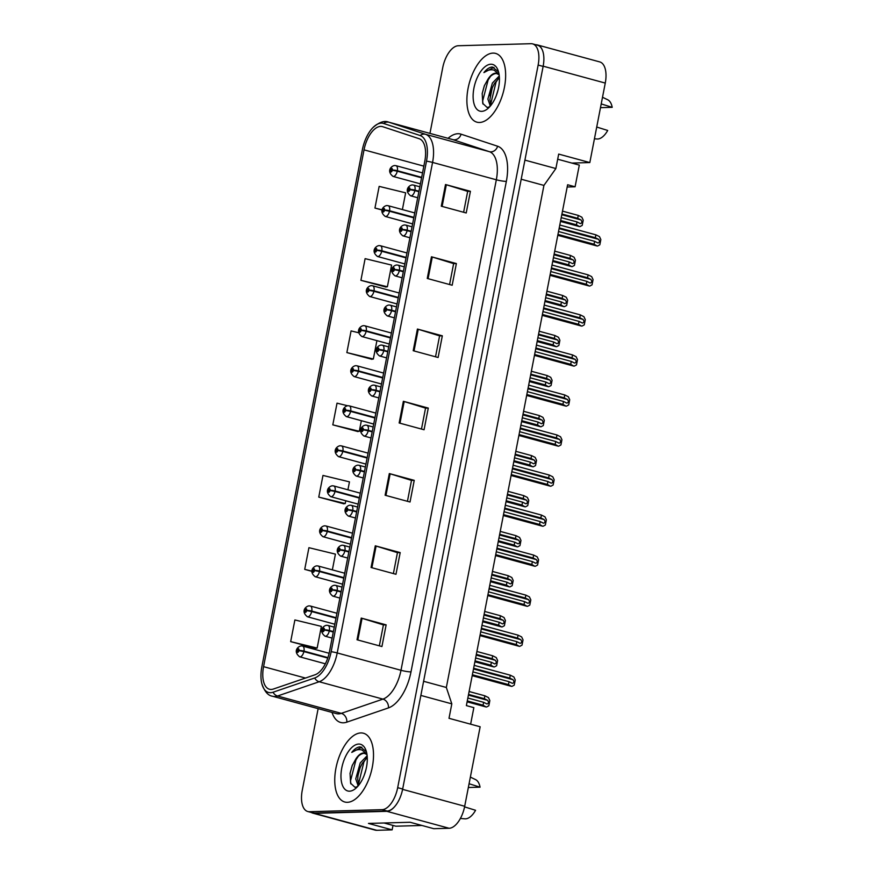 <?xml version="1.0" encoding="UTF-8"?>
<svg xmlns="http://www.w3.org/2000/svg" width="874" height="874" viewBox="0 0 874 874"><rect width="100%" height="100%" fill="white"/><g stroke="black" fill="none" stroke-linecap="round" stroke-linejoin="round"><path stroke-width="1.31" d="M311.395 812.514A22.265 11.001 -74.8 0 0 312.881 813.159L375.154 830.114A22.265 11.001 -74.8 0 0 376.792 830.3L392.131 829.863L368.457 823.428L410.125 822.259L433.788 828.694L449.127 828.268A22.265 11.001 -74.8 0 0 464.695 806.265L480.154 726.775L449.007 718.308L451.814 703.854L420.864 695.431M392.131 829.863L392.994 825.427M470.627 724.185L473.85 707.645L466.377 705.602L567.619 184.753L575.092 186.785L567.182 187.003M557.688 159.221L571.836 163.067L589.819 162.564L605.267 83.074A22.265 11.001 -74.8 0 0 599.761 61.912L537.477 44.967A22.265 11.001 -74.8 0 0 535.871 44.771M542.088 49.468A22.265 11.001 -74.8 0 0 537.477 44.967M524.913 160.117L555.875 168.54L558.683 154.086L589.819 162.564M555.875 168.54L543.934 185.408L521.199 179.225M543.934 185.408L446.341 687.477L423.606 681.294M446.341 687.477L451.814 703.854M312.881 813.159A22.265 11.001 -74.8 0 0 314.509 813.355L386.843 811.323A22.265 11.001 -74.8 0 0 394.993 806.221M571.836 163.067L579.309 165.099L575.092 186.785M347.382 802.31A35.626 17.6 -74.8 0 0 371.756 769.688A35.626 17.6 -74.8 0 0 363.475 733.242A35.626 17.6 -74.8 0 0 360.864 732.936A35.626 17.6 -74.8 0 0 336.501 765.558A35.626 17.6 -74.8 0 0 344.771 802.004A35.626 17.6 -74.8 0 0 347.382 802.31A35.626 17.6 -74.8 0 0 371.756 769.688A35.626 17.6 -74.8 0 0 363.475 733.242A35.626 17.6 -74.8 0 0 360.864 732.936A35.626 17.6 -74.8 0 0 336.501 765.558A35.626 17.6 -74.8 0 0 344.771 802.004A35.626 17.6 -74.8 0 0 347.382 802.31M479.531 122.48A35.626 17.6 -74.8 0 0 503.894 89.847A35.626 17.6 -74.8 0 0 495.624 53.412A35.626 17.6 -74.8 0 0 493.012 53.106A35.626 17.6 -74.8 0 0 468.639 85.728A35.626 17.6 -74.8 0 0 476.92 122.174A35.626 17.6 -74.8 0 0 479.531 122.48A35.626 17.6 -74.8 0 0 503.894 89.847A35.626 17.6 -74.8 0 0 495.624 53.412A35.626 17.6 -74.8 0 0 493.012 53.106A35.626 17.6 -74.8 0 0 468.639 85.728A35.626 17.6 -74.8 0 0 476.92 122.174A35.626 17.6 -74.8 0 0 479.531 122.48M271.202 689.455A23.751 11.733 105.2 0 1 269.454 689.247A23.751 11.733 105.2 0 1 263.577 666.665L364.032 149.858A23.751 11.733 105.2 0 1 382.386 126.599A23.751 11.733 105.2 0 1 382.681 126.686L419.214 138.737A23.751 11.733 105.2 0 1 424.797 161.22L329.454 651.742A23.751 11.733 105.2 0 1 315.011 674.794L273.376 689.04A23.751 11.733 105.2 0 1 271.202 689.455M270.569 692.7A27.094 13.383 -74.8 0 0 273.049 692.23L314.684 677.984A27.094 13.383 -74.8 0 0 331.159 651.687L426.501 161.177A27.094 13.383 -74.8 0 0 420.132 135.525L383.599 123.474A27.094 13.383 -74.8 0 0 372.892 127.637A27.094 13.383 -74.8 0 0 362.328 149.902L261.872 666.72A27.094 13.383 -74.8 0 0 261.796 683.534A27.094 13.383 -74.8 0 0 270.569 692.7M318.136 708.65L302.251 790.358A22.265 11.001 -74.8 0 0 307.768 811.52L312.75 812.875A22.265 11.001 -74.8 0 0 314.378 813.071L387.095 811.028A22.265 11.001 -74.8 0 0 402.663 789.025L543.125 66.413A22.265 11.001 -74.8 0 0 537.608 45.251L532.627 43.886A22.265 11.001 -74.8 0 0 530.999 43.7L458.282 45.743A22.265 11.001 -74.8 0 0 442.714 67.746L429.953 133.383M360.907 280.325L387.39 286.759L391.596 265.084L365.113 258.649L360.907 280.325L385.838 287M358.701 332.765L351.075 330.907L346.858 352.583L371.789 359.258M290.671 641.625L317.153 648.071L321.37 626.385L294.888 619.95L290.671 641.625L315.601 648.3M347.918 489.801L349.458 481.869L322.976 475.434L318.759 497.109L343.701 503.774M347.633 405.744L337.025 403.165L332.808 424.851L357.739 431.516M307.768 811.52A22.265 11.001 -74.8 0 0 309.396 811.717L382.113 809.663A22.265 11.001 -74.8 0 0 397.681 787.671L538.144 65.058A22.265 11.001 -74.8 0 0 532.627 43.886M431.461 256.781L456.381 263.555L452.164 285.241L427.255 278.456L431.461 256.781A5.943 0.765 -169 0 1 432.28 257.011L428.074 278.686M445.511 184.523L470.42 191.297L466.213 212.972L441.294 206.198L445.511 184.523A5.943 0.765 -169 0 1 446.33 184.753L442.124 206.417M389.323 473.566L414.243 480.339L410.026 502.015L385.117 495.241L389.323 473.566A5.943 0.765 -169 0 1 390.143 473.795L385.937 495.46M375.285 545.824L400.194 552.597L395.977 574.284L371.068 567.499L375.285 545.824A5.943 0.765 -169 0 1 376.104 546.064L371.887 567.729M361.235 618.082L386.144 624.866L381.927 646.541L357.018 639.768L361.235 618.082A5.943 0.765 -169 0 1 362.054 618.322L357.837 639.986M417.422 329.039L442.331 335.824L438.114 357.499L413.205 350.714L417.422 329.039A5.943 0.765 -169 0 1 418.242 329.279L414.025 350.944M403.373 401.297L428.282 408.082L424.076 429.757L399.156 422.983L403.373 401.297A5.943 0.765 -169 0 1 404.192 401.537L399.986 423.202M402.39 209.574L405.645 192.826L379.163 186.381L374.946 208.067L382.178 210.033M332.36 569.87L335.419 554.127L308.926 547.692L304.72 569.367L311.974 571.345M428.282 408.082L425.54 408.158M421.476 429.058L425.551 408.114L404.192 401.537M442.331 335.824L439.589 335.9M435.525 356.789L439.589 335.856L418.242 329.279M386.144 624.866L383.402 624.943M379.338 645.831L383.413 624.899L362.054 618.322M400.194 552.597L397.452 552.674M393.387 573.573L397.452 552.641L376.104 546.064M414.243 480.339L411.49 480.416M407.437 501.315L411.501 480.383L390.143 473.795M470.42 191.297L467.677 191.373L446.33 184.753M456.381 263.555L453.628 263.631M449.575 284.531L453.639 263.598L432.28 257.011M332.808 424.851L359.29 431.286L357.477 431.559M358.821 408.464L363.486 409.731M361.355 420.689L359.29 431.286M318.759 497.109L345.252 503.544L343.427 503.817M345.787 500.758L345.252 503.544M304.72 569.367L311.996 571.137M317.153 648.071L315.339 648.344M346.858 352.583L373.34 359.017L371.516 359.301M376.913 340.631L373.34 359.017M387.39 286.759L385.565 287.033M374.946 208.067L382.233 209.836M467.688 191.34L463.613 212.273M327.914 657.619L303.977 651.108A3.715 0.612 -170.3 0 0 298.941 650.475A1.857 0.918 -74.8 0 0 298.34 648.77A1.857 0.918 -74.8 0 0 297.04 650.606A1.857 0.918 -74.8 0 0 297.63 652.386A1.857 0.918 -74.8 0 0 298.919 650.638L297.794 651.294L298.121 649.863L298.941 650.475M298.919 650.638L303.89 651.589A5.572 2.753 105.2 0 1 300.044 656.844A5.572 2.753 105.2 0 1 299.64 656.8C292.539 651.152 298.395 646.017 301.344 645.908L302.557 646.061A5.572 2.753 105.2 0 1 303.977 651.108M327.761 658.078L303.89 651.589M485.977 706.913L483.06 705.209L467.284 700.915M483.06 705.209L483.628 702.314L467.852 698.02M483.628 702.314L486.938 703.963C488.697 703.504 488.927 702.303 487.648 700.347L484.327 698.697L484.884 695.813L488.468 697.583L489.844 700.555L488.828 705.777L486.643 706.979M484.884 695.813L469.109 691.52M484.327 698.697L468.551 694.415M333.365 631.574L329.378 630.493A3.715 0.612 -170.3 0 0 324.341 629.859A1.857 0.918 -74.8 0 0 323.741 628.155A1.857 0.918 -74.8 0 0 322.44 629.99A1.857 0.918 -74.8 0 0 323.03 631.771A1.857 0.918 -74.8 0 0 324.32 630.012L323.194 630.678L323.522 629.236L324.341 629.859M324.32 630.012L329.29 630.962A5.572 2.753 105.2 0 1 325.445 636.228A5.572 2.753 105.2 0 1 325.041 636.185C317.939 630.536 323.795 625.402 326.745 625.292L327.958 625.434A5.572 2.753 105.2 0 1 329.378 630.493M333.278 632.044L329.29 630.962M511.377 686.287L508.46 684.582L472.364 674.761M508.46 684.582L509.029 681.698L472.932 671.877M509.029 681.698L512.35 683.337C514.098 682.878 514.327 681.676 513.049 679.721L509.728 678.082L510.285 675.187L513.868 676.957L515.245 679.928L514.229 685.15L512.044 686.352M510.285 675.187L474.2 665.365M509.728 678.082L473.632 668.26M336.064 617.699L311.767 611.079A3.715 0.612 -170.3 0 0 306.73 610.445A1.857 0.918 -74.8 0 0 306.118 608.741A1.857 0.918 -74.8 0 0 304.818 610.576A1.857 0.918 -74.8 0 0 305.419 612.357A1.857 0.918 -74.8 0 0 306.698 610.598L305.572 611.265L305.911 609.823L306.73 610.445M306.698 610.598L311.668 611.549A5.572 2.753 105.2 0 1 307.823 616.815A5.572 2.753 105.2 0 1 307.419 616.771C300.317 611.123 306.173 605.988 309.123 605.879L310.336 606.021A5.572 2.753 105.2 0 1 311.767 611.079M335.977 618.169L311.668 611.549M493.755 666.873L490.838 665.169L475.063 660.886M490.838 665.169L491.407 662.284L475.631 657.991M491.407 662.284L494.728 663.923C496.476 663.475 496.705 662.263 495.427 660.307L492.106 658.668L492.674 655.784L496.246 657.554L497.623 660.515L496.618 665.737L494.422 666.938M492.674 655.784L476.898 651.491M492.106 658.668L476.33 654.375M343.853 577.659L319.545 571.05A3.715 0.612 -170.3 0 0 314.509 570.416A1.857 0.918 -74.8 0 0 313.897 568.712A1.857 0.918 -74.8 0 0 312.597 570.547A1.857 0.918 -74.8 0 0 313.198 572.328A1.857 0.918 -74.8 0 0 314.476 570.569L313.351 571.235L313.69 569.793L314.509 570.416M314.476 570.569L319.458 571.52A5.572 2.753 105.2 0 1 315.612 576.785A5.572 2.753 105.2 0 1 315.197 576.731C308.096 571.093 313.963 565.959 316.912 565.849L318.125 565.991A5.572 2.753 105.2 0 1 319.545 571.05M343.755 578.129L319.458 571.52M501.534 626.844L498.628 625.139L482.852 620.846M498.628 625.139L499.185 622.255L483.409 617.962M499.185 622.255L502.506 623.894C504.254 623.435 504.495 622.233 503.206 620.278L499.884 618.639L500.452 615.744L504.025 617.514L505.412 620.485L504.396 625.708L502.2 626.909M500.452 615.744L484.677 611.45M499.884 618.639L484.109 614.346M351.632 537.63L327.324 531.021A3.715 0.612 -170.3 0 0 322.288 530.376A1.857 0.918 -74.8 0 0 321.676 528.683A1.857 0.918 -74.8 0 0 320.387 530.507A1.857 0.918 -74.8 0 0 320.977 532.288A1.857 0.918 -74.8 0 0 322.255 530.54L321.129 531.195L321.468 529.764L322.288 530.376M322.255 530.54L327.237 531.49A5.572 2.753 105.2 0 1 323.391 536.756A5.572 2.753 105.2 0 1 322.976 536.702C315.885 531.053 321.741 525.919 324.691 525.82L325.904 525.962A5.572 2.753 105.2 0 1 327.324 531.021M351.545 538.1L327.237 531.49M509.313 586.815L506.407 585.11L490.631 580.817M506.407 585.11L506.964 582.215L491.188 577.922M506.964 582.215L510.285 583.865C512.033 583.406 512.273 582.204 510.995 580.249L507.674 578.61L508.231 575.715L511.803 577.485L513.191 580.456L512.175 585.678L509.979 586.88M508.231 575.715L492.455 571.421M507.674 578.61L491.898 574.316M359.411 497.601L335.103 490.98A3.715 0.612 -170.3 0 0 330.066 490.347A1.857 0.918 -74.8 0 0 329.465 488.642A1.857 0.918 -74.8 0 0 328.165 490.478A1.857 0.918 -74.8 0 0 328.755 492.259A1.857 0.918 -74.8 0 0 330.044 490.5L328.919 491.166L329.247 489.724L330.066 490.347M330.044 490.5L335.015 491.45A5.572 2.753 105.2 0 1 331.17 496.716A5.572 2.753 105.2 0 1 330.765 496.672C323.664 491.024 329.52 485.889 332.47 485.78L333.682 485.922A5.572 2.753 105.2 0 1 335.103 490.98M359.323 498.071L335.015 491.45M517.102 546.774L514.185 545.07L498.409 540.788M514.185 545.07L514.753 542.186L498.978 537.892M514.753 542.186L518.074 543.825C519.822 543.377 520.052 542.164 518.774 540.219L515.452 538.57L516.01 535.686L519.593 537.455L520.97 540.416L519.954 545.638L517.769 546.84M516.01 535.686L500.234 531.392M515.452 538.57L499.677 534.276M469.076 783.749L480.055 787.179A20.408 10.084 -74.8 0 0 475.565 779.597L470.365 777.095M366.982 754.557L363.529 752.984C360.918 753.148 358.384 755.103 355.926 758.84C358.821 755.18 361.716 753.322 364.622 753.279L365.332 753.333M364.229 775.172L366.009 769.393M358.187 785.901L355.74 778.887L360.23 762.915L367.135 755.781M358.93 784.972L357.717 779.422L357.979 775.336L360.055 767.831L362.207 763.45L367.255 757.485M366.392 751.684L360.208 746.855C357.39 746.986 354.582 748.843 351.774 752.405C355.314 749.87 358.69 749.062 361.902 749.979L366.894 754.022M349.545 791.189A24.199 11.952 -74.8 0 0 355.445 788.621A24.199 11.952 -74.8 0 0 365.911 750.187A24.199 11.952 -74.8 0 0 358.701 744.058A24.199 11.952 -74.8 0 0 341.778 767.973A24.199 11.952 -74.8 0 0 349.545 791.189M355.926 758.84L352.167 765.624L350.048 773.326L350.616 783.246L354.953 787.266L357.51 786.666M460.39 818.457L464.892 818.829A20.408 10.084 -74.8 0 0 475.565 810.296L464.575 806.866M351.774 752.405L361.88 747.139M350.878 783.923L350.529 780.766L355.98 759.823L358.406 756.119M358.515 784.076L363.89 761.975L366.315 758.271M350.015 773.599L352.309 765.285M357.892 786.239L357.75 785.529M357.925 775.708L360.186 767.525M384.047 822.991L395.835 826.203L421.913 825.471M468.344 787.507L480.055 787.179M601.225 103.919L612.204 107.338A20.408 10.084 -74.8 0 0 607.714 99.767L602.514 97.265M499.13 74.727L495.678 73.154C493.056 73.318 490.533 75.273 488.074 79.01C490.969 75.339 493.865 73.492 496.76 73.449L497.481 73.492M496.377 95.342L498.158 89.563M490.325 106.071L487.878 99.057L492.379 83.074L499.283 75.94M491.079 105.142L489.855 99.592L492.204 88.001L494.356 83.62L499.404 77.655M498.53 71.843L492.357 67.014C489.538 67.156 486.731 69.013 483.923 72.575C487.452 70.04 490.827 69.232 494.05 70.139L499.043 74.192M481.694 111.348A24.199 11.952 -74.8 0 0 487.594 108.791A24.199 11.952 -74.8 0 0 498.049 70.357A24.199 11.952 -74.8 0 0 490.849 64.228A24.199 11.952 -74.8 0 0 473.927 88.143A24.199 11.952 -74.8 0 0 481.694 111.348M488.074 79.01L484.316 85.794L482.197 93.496L482.765 103.416L487.102 107.436L489.659 106.836M594.44 138.78L597.029 138.999A20.408 10.084 -74.8 0 0 607.703 130.466L596.724 127.036M483.923 72.575L494.029 67.309M483.027 104.082L482.677 100.925L488.129 79.982L490.554 76.289M490.664 104.246L496.039 82.134L498.464 78.442M482.153 93.758L484.458 85.455M490.03 106.41L489.899 105.688M490.074 95.878L492.335 87.695M600.493 107.666L612.204 107.338M341.155 591.545L337.167 590.463A3.715 0.612 -170.3 0 0 332.131 589.819A1.857 0.918 -74.8 0 0 331.519 588.126A1.857 0.918 -74.8 0 0 330.219 589.95A1.857 0.918 -74.8 0 0 330.82 591.731A1.857 0.918 -74.8 0 0 332.098 589.983L330.973 590.649L331.312 589.207L332.131 589.819M332.098 589.983L337.069 590.933A5.572 2.753 105.2 0 1 333.223 596.199A5.572 2.753 105.2 0 1 332.819 596.144C325.718 590.496 331.574 585.361 334.524 585.263L335.747 585.405A5.572 2.753 105.2 0 1 337.167 590.463M341.057 592.015L337.069 590.933M519.156 646.257L516.25 644.553L480.154 634.732M516.25 644.553L516.807 641.658L480.711 631.836M516.807 641.658L520.128 643.308C521.876 642.849 522.106 641.647 520.828 639.692L517.506 638.053L518.074 635.158L521.647 636.928L523.034 639.899L522.018 645.121L519.822 646.323M518.074 635.158L481.978 625.336M517.506 638.053L481.41 628.231M348.934 551.516L344.946 550.423A3.715 0.612 -170.3 0 0 339.91 549.79A1.857 0.918 -74.8 0 0 339.298 548.085A1.857 0.918 -74.8 0 0 337.998 549.921A1.857 0.918 -74.8 0 0 338.599 551.702A1.857 0.918 -74.8 0 0 339.877 549.943L338.751 550.609L339.09 549.178L339.91 549.79M339.877 549.943L344.859 550.904A5.572 2.753 105.2 0 1 341.013 556.159A5.572 2.753 105.2 0 1 340.598 556.115C333.507 550.467 339.363 545.332 342.313 545.223L343.526 545.365A5.572 2.753 105.2 0 1 344.946 550.423M348.846 551.986L344.859 550.904M526.935 606.217L524.029 604.524L487.932 594.702M524.029 604.524L524.586 601.629L488.49 591.807M524.586 601.629L527.907 603.268C529.655 602.82 529.895 601.607 528.606 599.662L525.296 598.013L525.853 595.128L529.426 596.898L530.813 599.87L529.797 605.092L527.601 606.283M525.853 595.128L489.757 585.307M525.296 598.013L489.2 588.191M356.712 511.476L352.725 510.394A3.715 0.612 -170.3 0 0 347.688 509.761A1.857 0.918 -74.8 0 0 347.076 508.056A1.857 0.918 -74.8 0 0 345.787 509.892A1.857 0.918 -74.8 0 0 346.377 511.672A1.857 0.918 -74.8 0 0 347.655 509.913L346.53 510.58L346.869 509.138L347.688 509.761M347.655 509.913L352.637 510.864A5.572 2.753 105.2 0 1 348.792 516.13A5.572 2.753 105.2 0 1 348.387 516.086C341.286 510.438 347.142 505.303 350.092 505.194L351.304 505.336A5.572 2.753 105.2 0 1 352.725 510.394M356.625 511.956L352.637 510.864M534.724 566.188L531.807 564.484L495.711 554.662M531.807 564.484L532.364 561.6L496.279 551.778M532.364 561.6L535.686 563.238C537.444 562.78 537.674 561.578 536.396 559.622L533.074 557.983L533.632 555.088L537.215 556.858L538.592 559.83L537.576 565.052L535.38 566.254M533.632 555.088L497.535 545.267M533.074 557.983L496.978 548.162M367.189 457.561L342.892 450.951A3.715 0.612 -170.3 0 0 337.856 450.318A1.857 0.918 -74.8 0 0 337.244 448.613A1.857 0.918 -74.8 0 0 335.944 450.449A1.857 0.918 -74.8 0 0 336.545 452.229A1.857 0.918 -74.8 0 0 337.823 450.471L336.698 451.137L337.036 449.695L337.856 450.318M337.823 450.471L342.794 451.421A5.572 2.753 105.2 0 1 338.948 456.687A5.572 2.753 105.2 0 1 338.544 456.643C331.443 450.995 337.298 445.86 340.248 445.751L341.472 445.893A5.572 2.753 105.2 0 1 342.892 450.951M367.102 458.042L342.794 451.421M524.881 506.745L521.975 505.041L506.199 500.747M521.975 505.041L522.532 502.157L506.756 497.863M522.532 502.157L525.853 503.795C527.601 503.337 527.83 502.135 526.552 500.179L523.231 498.541L523.799 495.645L527.372 497.415L528.759 500.387L527.743 505.609L525.547 506.811M523.799 495.645L508.023 491.352M523.231 498.541L507.455 494.247M374.979 417.532L350.671 410.922A3.715 0.612 -170.3 0 0 345.634 410.277A1.857 0.918 -74.8 0 0 345.022 408.584A1.857 0.918 -74.8 0 0 343.722 410.409A1.857 0.918 -74.8 0 0 344.323 412.189A1.857 0.918 -74.8 0 0 345.601 410.441L344.476 411.108L344.815 409.666L345.634 410.277M345.601 410.441L350.583 411.392A5.572 2.753 105.2 0 1 346.738 416.658A5.572 2.753 105.2 0 1 346.322 416.603C339.232 410.955 345.088 405.82 348.038 405.722L349.25 405.864A5.572 2.753 105.2 0 1 350.671 410.922M374.88 418.001L350.583 411.392M532.659 466.716L529.753 465.012L513.978 460.718M529.753 465.012L530.31 462.117L514.535 457.823M530.31 462.117L533.632 463.766C535.38 463.307 535.62 462.106 534.331 460.15L531.021 458.511L531.578 455.616L535.15 457.386L536.538 460.358L535.522 465.58L533.326 466.782M531.578 455.616L515.802 451.323M531.021 458.511L515.245 454.218M382.757 377.502L358.449 370.882A3.715 0.612 -170.3 0 0 353.413 370.248A1.857 0.918 -74.8 0 0 352.801 368.544A1.857 0.918 -74.8 0 0 351.512 370.379A1.857 0.918 -74.8 0 0 352.102 372.16A1.857 0.918 -74.8 0 0 353.38 370.401L352.255 371.068L352.593 369.626L353.413 370.248M353.38 370.401L358.362 371.363A5.572 2.753 105.2 0 1 354.516 376.618A5.572 2.753 105.2 0 1 354.112 376.574C347.011 370.926 352.867 365.791 355.816 365.682L357.029 365.824A5.572 2.753 105.2 0 1 358.449 370.882M382.67 377.972L358.362 371.363M540.449 426.676L537.532 424.983L521.756 420.689M537.532 424.983L538.1 422.087L522.324 417.794M538.1 422.087L541.41 423.726C543.169 423.278 543.399 422.066 542.12 420.121L538.799 418.471L539.356 415.587L542.94 417.357L544.316 420.328L543.3 425.54L541.104 426.741M539.356 415.587L523.581 411.293M538.799 418.471L523.023 414.178M364.491 471.447L360.514 470.365A3.715 0.612 -170.3 0 0 355.478 469.72A1.857 0.918 -74.8 0 0 354.866 468.027A1.857 0.918 -74.8 0 0 353.566 469.851A1.857 0.918 -74.8 0 0 354.156 471.632A1.857 0.918 -74.8 0 0 355.445 469.884L354.32 470.551L354.647 469.109L355.478 469.72M355.445 469.884L360.416 470.835A5.572 2.753 105.2 0 1 356.57 476.101A5.572 2.753 105.2 0 1 356.166 476.046C349.065 470.398 354.92 465.263 357.87 465.165L359.083 465.307A5.572 2.753 105.2 0 1 360.514 470.365M364.403 471.916L360.416 470.835M542.503 526.159L539.586 524.455L503.5 514.633M539.586 524.455L540.154 521.559L504.058 511.738M540.154 521.559L543.475 523.209C545.223 522.75 545.452 521.549 544.174 519.593L540.853 517.954L541.41 515.059L544.994 516.829L546.37 519.801L545.354 525.023L543.169 526.224M541.41 515.059L505.325 505.238M540.853 517.954L504.757 508.133M372.28 431.417L368.293 430.325A3.715 0.612 -170.3 0 0 363.256 429.691A1.857 0.918 -74.8 0 0 362.644 427.987A1.857 0.918 -74.8 0 0 361.344 429.822A1.857 0.918 -74.8 0 0 361.945 431.603A1.857 0.918 -74.8 0 0 363.223 429.844L362.098 430.511L362.437 429.079L363.256 429.691M363.223 429.844L368.194 430.806A5.572 2.753 105.2 0 1 364.349 436.06A5.572 2.753 105.2 0 1 363.945 436.017C356.843 430.369 362.71 425.234 365.649 425.125L366.872 425.277A5.572 2.753 105.2 0 1 368.293 430.325M372.182 431.887L368.194 430.806M550.281 486.119L547.375 484.425L511.279 474.604M547.375 484.425L547.932 481.53L511.836 471.709M547.932 481.53L551.254 483.169C553.002 482.721 553.242 481.519 551.953 479.564L548.632 477.914L549.2 475.03L552.772 476.8L554.16 479.771L553.144 484.994L550.948 486.195M549.2 475.03L513.104 465.208M548.632 477.914L512.546 468.093M380.059 391.377L376.071 390.296A3.715 0.612 -170.3 0 0 371.035 389.662A1.857 0.918 -74.8 0 0 370.423 387.958A1.857 0.918 -74.8 0 0 369.123 389.793A1.857 0.918 -74.8 0 0 369.724 391.574A1.857 0.918 -74.8 0 0 371.002 389.815L369.877 390.481L370.215 389.039L371.035 389.662M371.002 389.815L375.984 390.765A5.572 2.753 105.2 0 1 372.138 396.031A5.572 2.753 105.2 0 1 371.723 395.988C364.633 390.339 370.489 385.205 373.438 385.095L374.651 385.237A5.572 2.753 105.2 0 1 376.071 390.296M379.972 391.858L375.984 390.765M558.06 446.09L555.154 444.385L519.058 434.564M555.154 444.385L555.711 441.501L519.626 431.68M555.711 441.501L559.032 443.14C560.78 442.681 561.021 441.479 559.731 439.524L556.421 437.885L556.978 434.99L560.551 436.76L561.938 439.731L560.922 444.953L558.726 446.155M556.978 434.99L520.882 425.168M556.421 437.885L520.325 428.063M390.536 337.462L366.239 330.853A3.715 0.612 -170.3 0 0 361.202 330.219A1.857 0.918 -74.8 0 0 360.591 328.515A1.857 0.918 -74.8 0 0 359.29 330.35A1.857 0.918 -74.8 0 0 359.88 332.131A1.857 0.918 -74.8 0 0 361.17 330.372L360.044 331.038L360.372 329.596L361.202 330.219M361.17 330.372L366.14 331.322A5.572 2.753 105.2 0 1 362.295 336.588A5.572 2.753 105.2 0 1 361.891 336.545C354.789 330.896 360.645 325.762 363.595 325.652L364.808 325.794A5.572 2.753 105.2 0 1 366.239 330.853M390.449 337.943L366.14 331.322M548.227 386.647L545.31 384.942L529.535 380.649M545.31 384.942L545.879 382.058L530.103 377.765M545.879 382.058L549.2 383.697C550.948 383.238 551.177 382.036 549.899 380.081L546.578 378.442L547.135 375.547L550.718 377.317L552.095 380.288L551.079 385.51L548.894 386.712M547.135 375.547L531.359 371.253M546.578 378.442L530.802 374.148M398.326 297.433L374.017 290.823A3.715 0.612 -170.3 0 0 368.981 290.179A1.857 0.918 -74.8 0 0 368.369 288.486A1.857 0.918 -74.8 0 0 367.069 290.31A1.857 0.918 -74.8 0 0 367.67 292.091A1.857 0.918 -74.8 0 0 368.948 290.343L367.823 291.009L368.162 289.567L368.981 290.179M368.948 290.343L373.919 291.293A5.572 2.753 105.2 0 1 370.073 296.559A5.572 2.753 105.2 0 1 369.669 296.505C362.568 290.856 368.435 285.722 371.374 285.623L372.597 285.765A5.572 2.753 105.2 0 1 374.017 290.823M398.227 297.903L373.919 291.293M556.006 346.617L553.1 344.913L537.324 340.62M553.1 344.913L553.657 342.018L537.881 337.725M553.657 342.018L556.978 343.668C558.726 343.209 558.967 342.007 557.678 340.052L554.356 338.413L554.924 335.518L558.497 337.288L559.884 340.259L558.868 345.481L556.672 346.683M554.924 335.518L539.149 331.224M554.356 338.413L538.581 334.119M406.104 257.404L381.796 250.783A3.715 0.612 -170.3 0 0 376.76 250.15A1.857 0.918 -74.8 0 0 376.148 248.445A1.857 0.918 -74.8 0 0 374.848 250.281A1.857 0.918 -74.8 0 0 375.449 252.062A1.857 0.918 -74.8 0 0 376.727 250.303L375.602 250.969L375.94 249.538L376.76 250.15M376.727 250.303L381.709 251.264A5.572 2.753 105.2 0 1 377.863 256.519A5.572 2.753 105.2 0 1 377.448 256.475C370.358 250.827 376.213 245.692 379.163 245.583L380.376 245.736A5.572 2.753 105.2 0 1 381.796 250.783M406.006 257.874L381.709 251.264M563.785 306.577L560.879 304.884L545.103 300.59M560.879 304.884L561.436 301.989L545.66 297.695M561.436 301.989L564.757 303.628C566.505 303.18 566.745 301.978 565.456 300.022L562.146 298.373L562.703 295.488L566.276 297.258L567.663 300.23L566.647 305.452L564.451 306.654M562.703 295.488L546.927 291.195M562.146 298.373L546.37 294.079M413.883 217.364L389.575 210.754A3.715 0.612 -170.3 0 0 384.538 210.121A1.857 0.918 -74.8 0 0 383.937 208.416A1.857 0.918 -74.8 0 0 382.637 210.252A1.857 0.918 -74.8 0 0 383.227 212.032A1.857 0.918 -74.8 0 0 384.516 210.273L383.391 210.94L383.719 209.498L384.538 210.121M384.516 210.273L389.487 211.224A5.572 2.753 105.2 0 1 385.642 216.49A5.572 2.753 105.2 0 1 385.237 216.446C378.136 210.798 383.992 205.663 386.942 205.554L388.154 205.696A5.572 2.753 105.2 0 1 389.575 210.754M413.795 217.845L389.487 211.224M571.574 266.548L568.657 264.844L552.881 260.55M568.657 264.844L569.225 261.96L553.45 257.666M569.225 261.96L572.536 263.598C574.294 263.14 574.524 261.938 573.246 259.982L569.924 258.343L570.482 255.448L574.065 257.218L575.442 260.19L574.426 265.412L572.23 266.614M570.482 255.448L554.706 251.155M569.924 258.343L554.149 254.05M421.661 177.335L397.364 170.725A3.715 0.612 -170.3 0 0 392.328 170.08A1.857 0.918 -74.8 0 0 391.716 168.387A1.857 0.918 -74.8 0 0 390.416 170.212A1.857 0.918 -74.8 0 0 391.017 171.992A1.857 0.918 -74.8 0 0 392.295 170.244L391.17 170.911L391.508 169.469L392.328 170.08M392.295 170.244L397.266 171.195A5.572 2.753 105.2 0 1 393.42 176.461A5.572 2.753 105.2 0 1 393.016 176.406C385.915 170.758 391.771 165.623 394.72 165.525L395.933 165.667A5.572 2.753 105.2 0 1 397.364 170.725M421.574 177.804L397.266 171.195M579.353 226.519L576.436 224.815L560.66 220.521M576.436 224.815L577.004 221.92L561.228 217.626M577.004 221.92L580.325 223.569C582.073 223.11 582.303 221.909 581.024 219.953L577.703 218.314L578.271 215.419L581.844 217.189L583.22 220.161L582.215 225.383L580.019 226.585M578.271 215.419L562.495 211.126M577.703 218.314L561.927 214.021M387.838 351.348L383.85 350.266A3.715 0.612 -170.3 0 0 378.813 349.622A1.857 0.918 -74.8 0 0 378.213 347.928A1.857 0.918 -74.8 0 0 376.913 349.753A1.857 0.918 -74.8 0 0 377.502 351.534A1.857 0.918 -74.8 0 0 378.792 349.786L377.666 350.452L377.994 349.01L378.813 349.622M378.792 349.786L383.762 350.736A5.572 2.753 105.2 0 1 379.917 356.002A5.572 2.753 105.2 0 1 379.513 355.947C372.411 350.299 378.267 345.175 381.217 345.066L382.43 345.208A5.572 2.753 105.2 0 1 383.85 350.266M387.75 351.818L383.762 350.736M565.849 406.06L562.932 404.356L526.836 394.535M562.932 404.356L563.501 401.461L527.404 391.639M563.501 401.461L566.811 403.111C568.57 402.652 568.799 401.45 567.521 399.494L564.2 397.856L564.757 394.961L568.34 396.73L569.717 399.702L568.701 404.924L566.505 406.126M564.757 394.961L528.661 385.139M564.2 397.856L528.104 388.034M395.627 311.319L391.639 310.226A3.715 0.612 -170.3 0 0 386.603 309.593A1.857 0.918 -74.8 0 0 385.991 307.888A1.857 0.918 -74.8 0 0 384.691 309.724A1.857 0.918 -74.8 0 0 385.292 311.505A1.857 0.918 -74.8 0 0 386.57 309.757L385.445 310.412L385.784 308.981L386.603 309.593M386.57 309.757L391.541 310.707A5.572 2.753 105.2 0 1 387.695 315.962A5.572 2.753 105.2 0 1 387.291 315.918C380.19 310.27 386.046 305.135 388.996 305.026L390.208 305.179A5.572 2.753 105.2 0 1 391.639 310.226M395.529 311.789L391.541 310.707M573.628 366.02L570.711 364.327L534.626 354.505M570.711 364.327L571.279 361.432L535.183 351.61M571.279 361.432L574.6 363.071C576.348 362.623 576.578 361.421 575.3 359.465L571.978 357.816L572.546 354.931L576.119 356.701L577.495 359.673L576.49 364.895L574.294 366.097M572.546 354.931L536.45 345.11M571.978 357.816L535.882 347.994M403.406 271.279L399.418 270.197A3.715 0.612 -170.3 0 0 394.382 269.563A1.857 0.918 -74.8 0 0 393.77 267.859A1.857 0.918 -74.8 0 0 392.47 269.695A1.857 0.918 -74.8 0 0 393.071 271.475A1.857 0.918 -74.8 0 0 394.349 269.716L393.224 270.383L393.562 268.941L394.382 269.563M394.349 269.716L399.32 270.667A5.572 2.753 105.2 0 1 395.485 275.933A5.572 2.753 105.2 0 1 395.07 275.889C387.969 270.241 393.835 265.106 396.785 264.997L397.998 265.139A5.572 2.753 105.2 0 1 399.418 270.197M403.307 271.759L399.32 270.667M581.407 325.991L578.501 324.287L542.404 314.465M578.501 324.287L579.058 321.403L542.962 311.581M579.058 321.403L582.379 323.041C584.127 322.582 584.367 321.381 583.078 319.425L579.757 317.786L580.325 314.891L583.898 316.661L585.285 319.633L584.269 324.855L582.073 326.057M580.325 314.891L544.229 305.07M579.757 317.786L543.672 307.965M411.184 231.249L407.197 230.168A3.715 0.612 -170.3 0 0 402.16 229.523A1.857 0.918 -74.8 0 0 401.548 227.83A1.857 0.918 -74.8 0 0 400.259 229.665A1.857 0.918 -74.8 0 0 400.849 231.435A1.857 0.918 -74.8 0 0 402.127 229.687L401.002 230.354L401.341 228.912L402.16 229.523M402.127 229.687L407.109 230.638A5.572 2.753 105.2 0 1 403.264 235.904A5.572 2.753 105.2 0 1 402.848 235.849C395.758 230.212 401.614 225.077 404.564 224.968L405.776 225.11A5.572 2.753 105.2 0 1 407.197 230.168M411.097 231.719L407.109 230.638M589.185 285.962L586.279 284.258L550.183 274.436M586.279 284.258L586.836 281.362L550.751 271.541M586.836 281.362L590.158 283.012C591.906 282.553 592.146 281.352 590.868 279.396L587.546 277.757L588.104 274.862L591.676 276.632L593.064 279.604L592.048 284.826L589.852 286.027M588.104 274.862L552.007 265.041M587.546 277.757L551.45 267.936M418.963 191.22L414.975 190.128A3.715 0.612 -170.3 0 0 409.939 189.494A1.857 0.918 -74.8 0 0 409.338 187.79A1.857 0.918 -74.8 0 0 408.038 189.625A1.857 0.918 -74.8 0 0 408.628 191.406A1.857 0.918 -74.8 0 0 409.917 189.658L408.792 190.314L409.119 188.882L409.939 189.494M409.917 189.658L414.888 190.608A5.572 2.753 105.2 0 1 411.042 195.863A5.572 2.753 105.2 0 1 410.638 195.82C403.537 190.171 409.393 185.037 412.342 184.927L413.555 185.08A5.572 2.753 105.2 0 1 414.975 190.128M418.875 191.69L414.888 190.608M596.975 245.922L594.058 244.228L557.962 234.407M594.058 244.228L594.626 241.333L558.53 231.512M594.626 241.333L597.947 242.972C599.695 242.524 599.925 241.322 598.646 239.367L595.325 237.717L595.882 234.833L599.466 236.603L600.842 239.574L599.826 244.796L597.641 245.998M595.882 234.833L559.797 225.011M595.325 237.717L559.229 227.895M605.267 83.074L543.169 66.184M464.695 806.265L402.597 789.364M449.127 828.268L386.843 811.323M376.792 830.3L314.509 813.355M263.577 666.665L305.452 678.06M448.067 138.31A37.112 18.332 105.2 0 1 457.91 133.722A37.112 18.332 105.2 0 1 461.09 134.181L497.612 146.231A37.112 18.332 105.2 0 1 506.352 181.366L410.998 671.877A37.112 18.332 105.2 0 1 388.438 707.907L346.803 722.153A37.112 18.332 105.2 0 1 332.022 712.43M410.998 671.877A7.418 0.95 -169 0 1 400.991 670.292L337.211 652.944A29.694 14.661 105.2 0 1 319.163 681.753L277.528 696.01A29.694 14.661 105.2 0 1 274.807 696.523A29.694 14.661 105.2 0 1 272.633 696.261L336.403 713.621A29.694 14.661 -74.8 0 0 338.577 713.872A29.694 14.661 -74.8 0 0 341.297 713.359L382.932 699.113A29.694 14.661 -74.8 0 0 400.991 670.292L496.334 179.782A29.694 14.661 -74.8 0 0 489.353 151.672L452.819 139.621A29.694 14.661 -74.8 0 0 452.448 139.512L388.679 122.152A29.694 14.661 105.2 0 1 389.05 122.262L425.572 134.312A29.694 14.661 105.2 0 1 432.564 162.422L337.211 652.944A7.418 0.95 -169 0 0 331.159 651.687M273.049 692.23A7.418 6.118 -108.9 0 0 277.528 696.01L341.297 713.359A7.418 6.118 71.1 0 1 346.803 722.153M426.501 161.177A7.418 0.95 11 0 1 432.564 162.422L496.334 179.782A7.418 0.95 -169 0 0 506.352 181.366M420.132 135.525A7.418 6.457 -71.7 0 1 425.572 134.312L489.353 151.672A7.418 6.457 108.3 0 0 497.612 146.231M388.438 707.907A7.418 6.118 71.1 0 0 382.932 699.113L319.163 681.753A7.418 6.118 -108.9 0 1 314.684 677.984M383.599 123.474A7.418 6.457 -71.7 0 1 389.05 122.262L452.819 139.621A7.418 6.457 108.3 0 0 461.09 134.181M309.396 811.717L314.378 813.071M382.113 809.663L387.095 811.028M397.681 787.671L402.663 789.025M538.144 65.058L543.125 66.413M364.032 149.858L423.846 166.136M302.153 646.006A5.572 2.753 105.2 0 1 302.557 646.061L329.127 653.282M486.261 706.99L467.12 701.778M487.648 700.347L468.409 695.114M327.553 625.391A5.572 2.753 105.2 0 1 327.958 625.434L334.229 627.139M511.661 686.363L472.2 675.624M513.049 679.721L473.5 668.96M309.931 605.977A5.572 2.753 105.2 0 1 310.336 606.021L336.927 613.264M494.039 666.949L474.899 661.749M495.427 660.307L476.199 655.074M317.71 565.948A5.572 2.753 105.2 0 1 318.125 565.991L344.717 573.224M501.818 626.92L482.677 621.709M503.206 620.278L483.978 615.045M325.499 525.908A5.572 2.753 105.2 0 1 325.904 525.962L352.495 533.195M509.608 586.891L490.467 581.68L509.389 586.869M510.995 580.249L491.756 575.016M333.278 485.878A5.572 2.753 105.2 0 1 333.682 485.922L360.274 493.165M517.386 546.851L498.246 541.651L517.179 546.84M518.774 540.219L499.535 534.986M335.332 585.351A5.572 2.753 105.2 0 1 335.747 585.405L342.018 587.11M519.44 646.334L479.979 635.595L519.232 646.312M520.828 639.692L481.279 628.93M343.111 545.321A5.572 2.753 105.2 0 1 343.526 545.365L349.797 547.08M527.23 606.294L487.768 595.565L527.011 606.283M528.606 599.662L489.058 588.901M350.9 505.292A5.572 2.753 105.2 0 1 351.304 505.336L357.575 507.04M535.008 566.265L495.547 555.525M536.396 559.622L496.836 548.861M341.057 445.849A5.572 2.753 105.2 0 1 341.472 445.893L368.052 453.125M525.165 506.822L506.024 501.61M526.552 500.179L507.324 494.946M348.835 405.809A5.572 2.753 105.2 0 1 349.25 405.864L375.842 413.096M532.954 466.792L513.803 461.581M534.331 460.15L515.103 454.917M356.625 365.78A5.572 2.753 105.2 0 1 357.029 365.824L383.62 373.067M540.733 426.752L521.592 421.552M542.12 420.121L522.881 414.888M358.679 465.252A5.572 2.753 105.2 0 1 359.083 465.307L365.354 467.011M542.787 526.235L503.326 515.496M544.174 519.593L504.626 508.832M366.457 425.223A5.572 2.753 105.2 0 1 366.872 425.277L373.143 426.982M550.565 486.195L511.104 475.467M551.953 479.564L512.404 468.803M374.247 385.194A5.572 2.753 105.2 0 1 374.651 385.237L380.922 386.942M558.355 446.166L518.894 435.427M559.731 439.524L520.183 428.763M364.403 325.751A5.572 2.753 105.2 0 1 364.808 325.794L391.399 333.027M548.511 386.723L529.371 381.512M549.899 380.081L530.671 374.848M372.182 285.711A5.572 2.753 105.2 0 1 372.597 285.765L399.178 292.998M556.29 346.694L537.149 341.483M557.678 340.052L538.45 334.818M379.972 245.681A5.572 2.753 105.2 0 1 380.376 245.736L406.967 252.968M564.08 306.654L544.939 301.454L563.861 306.643M565.456 300.022L546.228 294.789M387.75 205.652A5.572 2.753 105.2 0 1 388.154 205.696L414.746 212.928M571.858 266.625L552.718 261.413L571.64 266.614M573.246 259.982L554.007 254.749M395.529 165.623A5.572 2.753 105.2 0 1 395.933 165.667L422.524 172.899M579.637 226.595L560.496 221.384M581.024 219.953L561.796 214.72M382.025 345.164A5.572 2.753 105.2 0 1 382.43 345.208L388.701 346.912M566.134 406.137L526.672 395.398M567.521 399.494L527.972 388.733M389.804 305.124A5.572 2.753 105.2 0 1 390.208 305.179L396.479 306.883M573.912 366.108L534.451 355.368L573.705 366.086M575.3 359.465L535.751 348.704M397.583 265.095A5.572 2.753 105.2 0 1 397.998 265.139L404.269 266.843M581.691 326.068L542.241 315.328M583.078 319.425L543.53 308.664M405.372 225.066A5.572 2.753 105.2 0 1 405.776 225.11L412.047 226.814M589.48 286.038L550.019 275.299M590.868 279.396L551.308 268.635M413.151 185.026A5.572 2.753 105.2 0 1 413.555 185.08L419.826 186.785M597.259 246.009L557.798 235.27M598.646 239.367L559.098 228.606M372.892 127.637C379.185 122.152 384.451 120.328 388.679 122.152M261.796 683.534C264.451 691.454 268.056 695.693 272.633 696.261M325.357 663.803L299.64 656.8M486.042 706.968L467.109 701.822M332.098 638.096L325.041 636.185M511.443 686.352L472.189 675.668M334.797 624.222L307.419 616.771M493.832 666.938L474.888 661.782M342.586 584.182L315.197 576.731M501.61 626.909L482.677 621.753M350.365 544.152L322.976 536.702M358.143 504.123L330.765 496.672M352.167 765.624L352.419 765.001M484.316 85.794L484.567 85.16M339.888 598.067L332.819 596.144M347.666 558.038L340.598 556.115M355.445 518.009L348.387 516.086M534.79 566.254L495.536 555.569M365.922 464.094L338.544 456.643M524.957 506.811L506.013 501.654M373.711 424.054L346.322 416.603M532.736 466.771L513.803 461.625M381.49 384.025L354.112 376.574M540.514 426.741L521.581 421.585M363.223 477.969L356.166 476.046M542.579 526.214L503.315 515.54M371.013 437.94L363.945 436.017M550.358 486.184L511.104 475.5M378.792 397.91L371.723 395.988M558.136 446.155L518.883 435.471M389.269 343.995L361.891 336.545M548.304 386.712L529.36 381.556M397.047 303.955L369.669 296.505M556.082 346.672L537.149 341.526M404.837 263.926L377.448 256.475M412.615 223.897L385.237 216.446M420.394 183.857L393.016 176.406M579.429 226.574L560.485 221.428M386.57 357.87L379.513 355.947M565.915 406.115L526.661 395.441M394.349 317.841L387.291 315.918M402.138 277.812L395.07 275.889M581.483 326.057L542.23 315.372M409.917 237.772L402.848 235.849M589.262 286.017L550.008 275.343M417.696 197.743L410.638 195.82M597.04 245.987L557.787 235.303"/></g></svg>
